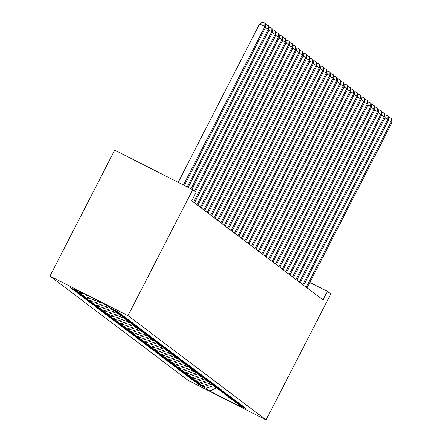<?xml version="1.0" encoding="UTF-8"?>
<svg xmlns="http://www.w3.org/2000/svg" width="442" height="442" viewBox="0 0 442 442"><rect width="100%" height="100%" fill="white"/><g stroke="black" fill="none" stroke-linecap="round" stroke-linejoin="round"><path stroke-width="0.66" d="M49.957 276.101L188.065 380.341L266.09 419.9L127.981 315.66L49.957 276.101L114.693 150.136L192.718 189.695L127.981 315.66M216.431 387.932L209.712 391.037L242.188 407.502L238.431 404.668L245.918 408.463L243.873 406.916L235.022 402.093L242.509 405.889L240.459 404.342L231.608 399.518L239.094 403.314L237.045 401.767L229.558 397.971L228.194 396.938L235.68 400.734L233.63 399.192L226.144 395.397L224.779 394.363L232.265 398.159L230.216 396.612L221.365 391.789L228.851 395.584L226.807 394.037L217.95 389.209L225.437 393.004L223.392 391.463L215.906 387.667L214.541 386.634L222.028 390.43L219.978 388.883L211.127 384.059L218.613 387.855L216.563 386.308L207.712 381.485L215.199 385.275L213.149 383.733L205.663 379.938L204.298 378.904L211.784 382.7L209.735 381.153L200.883 376.33L208.37 380.126L206.326 378.579L197.475 373.755L204.961 377.551L202.911 376.004L195.425 372.208L194.06 371.175L201.546 374.971L199.497 373.424L192.01 369.634L190.646 368.6L198.132 372.396L196.082 370.849L187.231 366.026L194.718 369.821L192.668 368.274L185.181 364.479L183.817 363.446L191.303 367.241L189.259 365.7L180.402 360.871L187.889 364.667L185.844 363.12L176.993 358.296L184.48 362.092L182.43 360.545L174.944 356.749L173.579 355.716L181.065 359.512L179.016 357.97L171.529 354.175L170.164 353.141L177.651 356.937L175.601 355.39L166.75 350.567L174.236 354.362L172.187 352.815L163.336 347.992L170.822 351.788L168.778 350.241L161.291 346.445L159.927 345.412L167.413 349.208L165.363 347.661L156.512 342.837L163.999 346.633L161.949 345.086L153.098 340.263L160.584 344.058L158.534 342.511L151.048 338.716L149.683 337.682L157.17 341.478L155.12 339.937L147.634 336.141L146.269 335.108L153.755 338.904L151.711 337.356L142.854 332.533L150.341 336.329L148.297 334.782L140.81 330.986L139.445 329.953L146.932 333.749L144.882 332.207L137.396 328.412L136.031 327.378L143.517 331.174L141.468 329.627L132.617 324.804L140.103 328.599L138.053 327.052L129.202 322.229L136.689 326.019L134.639 324.478L127.152 320.682L125.788 319.649L133.274 323.445L131.23 321.898L122.373 317.074L129.86 320.87L127.815 319.323L118.964 314.5L126.451 318.295L124.401 316.748L116.915 312.953L115.55 311.919L123.036 315.715L120.986 314.168L113.5 310.378L112.135 309.345L119.622 313.14L117.572 311.593L110.086 307.798L106.334 304.963L73.858 288.499L77.61 291.333L70.123 287.538L72.173 289.085L79.659 292.88L81.024 293.908L73.538 290.112L75.588 291.659L83.074 295.455L84.439 296.488L76.952 292.692L79.002 294.239L86.488 298.035L87.853 299.063L80.367 295.267L82.411 296.814L91.267 301.637L83.781 297.842L85.825 299.389L93.312 303.184L94.676 304.218L87.19 300.422L89.24 301.963L96.726 305.759L98.091 306.792L90.604 302.997L92.654 304.544L100.141 308.339L101.505 309.367L94.019 305.571L96.069 307.118L103.555 310.914L104.92 311.947L97.433 308.151L99.483 309.693L106.97 313.488L108.334 314.522L100.848 310.726L102.892 312.273L110.378 316.069L111.749 317.096L104.257 313.301L106.307 314.848L113.793 318.643L115.158 319.671L107.671 315.881L109.721 317.422L117.207 321.218L118.572 322.251L111.086 318.455L113.135 320.002L120.622 323.798L121.986 324.826L114.5 321.03L116.55 322.577L124.036 326.373L125.401 327.4L117.915 323.605L119.959 325.152L127.445 328.947L128.815 329.981L121.329 326.185L123.373 327.732L130.86 331.522L132.224 332.555L124.738 328.76L126.788 330.307L134.274 334.102L135.639 335.13L128.152 331.334L130.202 332.881L137.689 336.677L139.053 337.71L131.567 333.914L133.617 335.456L141.103 339.252L142.468 340.285L134.981 336.489L137.031 338.036L144.517 341.832L145.882 342.859L138.396 339.064L140.44 340.611L147.926 344.406L149.297 345.44L141.81 341.644L143.854 343.185L151.341 346.981L152.705 348.014L145.219 344.219L147.269 345.766L154.755 349.561L156.12 350.589L148.634 346.793L150.683 348.34L158.17 352.136L159.534 353.164L152.048 349.368L154.098 350.915L161.584 354.711L162.949 355.744L155.462 351.948L157.507 353.495L164.993 357.291L166.363 358.318L158.877 354.523L160.921 356.07L168.408 359.865L169.772 360.893L162.286 357.097L164.336 358.644L171.822 362.44L173.187 363.473L165.7 359.678L167.75 361.219L175.236 365.015L176.601 366.048L169.115 362.252L171.165 363.799L178.651 367.595L180.016 368.622L172.529 364.827L174.579 366.374L182.065 370.169L183.43 371.203L175.944 367.407L177.988 368.948L185.474 372.744L186.844 373.777L179.358 369.982L181.402 371.529L188.889 375.324L190.253 376.352L182.767 372.556L184.817 374.103L192.303 377.899L193.668 378.932L186.181 375.136L188.231 376.678L195.718 380.474L197.082 381.507L189.596 377.711L191.646 379.258L199.132 383.054L200.497 384.081L193.01 380.286L195.06 381.833L202.547 385.628L203.911 386.656L196.425 382.86L198.469 384.407L198.679 384.004M209.712 391.037L205.955 388.203L198.469 384.407M192.718 189.695L196.132 192.276L191.745 200.812L323.025 299.897L327.411 291.361L309.853 282.455M203.911 386.656L211.309 384.197M202.547 385.628L210.199 383.081M238.431 404.668L238.244 404.065M200.497 384.081L207.895 381.623M199.132 383.054L206.79 380.507M235.022 402.093L234.829 401.491M197.082 381.507L204.486 379.043M195.718 380.474L203.375 377.932M231.608 399.518L231.415 398.911M193.668 378.932L201.071 376.468M192.303 377.899L199.961 375.352M228.194 396.938L228 396.336M190.253 376.352L197.657 373.893M188.889 375.324L196.546 372.777M224.779 394.363L224.591 393.761M186.844 373.777L194.242 371.319M185.474 372.744L193.132 370.203M221.365 391.789L221.177 391.181M183.43 371.203L190.828 368.738M182.065 370.169L189.723 367.622M217.95 389.209L217.762 388.606M180.016 368.622L187.419 366.164M178.651 367.595L186.309 365.048M214.541 386.634L214.348 386.032M176.601 366.048L184.005 363.589M175.236 365.015L182.894 362.473M211.127 384.059L210.933 383.452M173.187 363.473L180.59 361.009M171.822 362.44L179.48 359.893M207.712 381.485L207.519 380.877M169.772 360.893L177.176 358.434M168.408 359.865L176.065 357.318M204.298 378.904L204.11 378.302M166.363 358.318L173.761 355.86M164.993 357.291L172.651 354.744M200.883 376.33L200.696 375.728M162.949 355.744L170.347 353.28M161.584 354.711L169.242 352.163M197.475 373.755L197.281 373.147M159.534 353.164L166.938 350.705M158.17 352.136L165.827 349.589M194.06 371.175L193.867 370.573M156.12 350.589L163.523 348.13M154.755 349.561L162.413 347.014M190.646 368.6L190.452 367.998M152.705 348.014L160.109 345.55M151.341 346.981L158.998 344.44M187.231 366.026L187.043 365.418M149.297 345.44L156.695 342.975M147.926 344.406L155.584 341.859M183.817 363.446L183.629 362.843M145.882 342.859L153.28 340.401M144.517 341.832L152.175 339.285M180.402 360.871L180.214 360.269M142.468 340.285L149.866 337.826M141.103 339.252L148.761 336.71M176.993 358.296L176.8 357.688M139.053 337.71L146.457 335.246M137.689 336.677L145.346 334.13M173.579 355.716L173.386 355.114M135.639 335.13L143.042 332.671M134.274 334.102L141.932 331.555M170.164 353.141L169.971 352.539M132.224 332.555L139.628 330.097M130.86 331.522L138.517 328.981M166.75 350.567L166.562 349.965M128.815 329.981L136.213 327.516M127.445 328.947L135.103 326.4M163.336 347.992L163.148 347.384M125.401 327.4L132.799 324.942M124.036 326.373L131.694 323.826M159.927 345.412L159.733 344.81M121.986 324.826L129.39 322.367M120.622 323.798L128.279 321.251M156.512 342.837L156.319 342.235M118.572 322.251L125.976 319.787M117.207 321.218L124.865 318.676M153.098 340.263L152.904 339.655M115.158 319.671L122.561 317.212M113.793 318.643L121.451 316.096M149.683 337.682L149.495 337.08M111.749 317.096L119.147 314.638M110.378 316.069L118.036 313.522M146.269 335.108L146.081 334.506M108.334 314.522L115.732 312.063M106.97 313.488L114.627 310.947M142.854 332.533L142.667 331.925M104.92 311.947L112.318 309.483M103.555 310.914L111.213 308.367M139.445 329.953L139.252 329.351M101.505 309.367L108.909 306.908M100.141 308.339L107.544 305.875M136.031 327.378L135.838 326.776M98.091 306.792L105.246 304.416M96.726 305.759L103.478 303.516M132.617 324.804L132.423 324.196M94.676 304.218L100.826 302.173M93.312 303.184L99.058 301.278M129.202 322.229L129.014 321.621M91.267 301.637L96.406 299.93M89.897 300.61L94.638 299.035M125.788 319.649L125.6 319.047M87.853 299.063L91.98 297.687M86.488 298.035L90.212 296.792M122.373 317.074L122.185 316.472M84.439 296.488L87.56 295.449M83.074 295.455L85.792 294.554M118.964 314.5L118.771 313.892M81.024 293.908L83.14 293.206M79.659 292.88L81.372 292.311M115.55 311.919L115.356 311.317M77.61 291.333L78.72 290.963M112.135 309.345L111.948 308.743M266.09 419.9L330.826 293.936L327.411 291.361M205.955 388.203L213.613 385.656M72.173 289.085L72.377 288.681M75.588 291.659L75.792 291.256M79.002 294.239L79.206 293.836M82.411 296.814L82.621 296.411M85.825 299.389L86.035 298.985M89.24 301.963L89.45 301.566M92.654 304.544L92.859 304.14M96.069 307.118L96.273 306.715M99.483 309.693L99.688 309.295M102.892 312.273L103.102 311.87M106.307 314.848L106.516 314.444M109.721 317.422L109.925 317.019M113.135 320.002L113.34 319.599M116.55 322.577L116.754 322.174M119.959 325.152L120.169 324.748M123.373 327.732L123.583 327.329M126.788 330.307L126.998 329.903M130.202 332.881L130.407 332.478M133.617 335.456L133.821 335.058M137.031 338.036L137.235 337.633M140.44 340.611L140.65 340.207M143.854 343.185L144.064 342.782M147.269 345.766L147.473 345.362M150.683 348.34L150.888 347.937M154.098 350.915L154.302 350.512M157.507 353.495L157.717 353.092M160.921 356.07L161.131 355.666M164.336 358.644L164.546 358.241M167.75 361.219L167.954 360.821M171.165 363.799L171.369 363.396M174.579 366.374L174.783 365.97M177.988 368.948L178.198 368.551M181.402 371.529L181.612 371.125M184.817 374.103L185.021 373.7M188.231 376.678L188.436 376.275M191.646 379.258L191.85 378.855M195.06 381.833L195.265 381.429M183.463 185.005L264.896 26.553L265.747 27.2L184.402 185.48M178.192 182.331L259.62 23.879L264.896 26.553L264.996 23.172L265.338 23.426L265.747 27.2M259.62 23.879L262.885 22.1L264.996 23.172M187.22 186.911L268.305 29.128L269.161 29.774L188.159 187.386M265.52 25.1L266.299 24.675L268.41 25.747L268.305 29.128L265.487 27.702M268.41 25.747L268.753 26.001L269.161 29.774M190.977 188.817L271.719 31.708L272.576 32.349L191.916 189.292M268.935 27.68L269.714 27.255L271.824 28.321L271.719 31.708L268.902 30.277M271.824 28.321L272.161 28.581L272.576 32.349M194.552 191.082L275.134 34.283L275.99 34.929L195.403 191.723M272.344 30.255L273.128 29.829L275.233 30.896L275.134 34.283L272.316 32.852M275.233 30.896L275.576 31.155L275.99 34.929M193.574 202.198L278.548 36.857L279.399 37.504L194.43 202.839M275.758 32.83L276.537 32.404L278.648 33.476L278.548 36.857L275.731 35.432M278.648 33.476L278.99 33.73L279.399 37.504M196.988 204.773L281.963 39.437L282.814 40.078L197.845 205.414M279.173 35.41L279.952 34.984L282.062 36.051L281.963 39.437L279.145 38.006M282.062 36.051L282.405 36.31L282.814 40.078M200.403 207.348L285.377 42.012L286.228 42.653L201.254 207.994M282.587 37.984L283.366 37.559L285.477 38.625L285.377 42.012L282.554 40.581M285.477 38.625L285.819 38.885L286.228 42.653M203.817 209.928L288.786 44.587L289.643 45.233L204.668 210.569M286.002 40.559L286.781 40.134L288.891 41.205L288.786 44.587L285.968 43.161M288.891 41.205L289.228 41.46L289.643 45.233M207.232 212.503L292.201 47.161L293.057 47.808L208.083 213.143M289.411 43.134L290.195 42.708L292.3 43.78L292.201 47.161L289.383 45.736M292.3 43.78L292.643 44.04L293.057 47.808M210.641 215.077L295.615 49.742L296.466 50.382L211.497 215.724M292.825 45.714L293.61 45.288L295.715 46.355L295.615 49.742L292.797 48.311M295.715 46.355L296.057 46.614L296.466 50.382M214.055 217.652L299.03 52.316L299.88 52.963L214.911 218.298M296.239 48.288L297.018 47.863L299.129 48.935L299.03 52.316L296.212 50.885M299.129 48.935L299.472 49.189L299.88 52.963M217.47 220.232L302.444 54.891L303.295 55.537L218.326 220.873M299.654 50.863L300.433 50.438L302.543 51.51L302.444 54.891L299.626 53.465M302.543 51.51L302.886 51.764L303.295 55.537M220.884 222.807L305.853 57.471L306.709 58.112L221.735 223.453M303.068 53.443L303.847 53.018L305.958 54.084L305.853 57.471L303.035 56.04M305.958 54.084L306.3 54.344L306.709 58.112M224.298 225.381L309.267 60.046L310.124 60.692L225.149 226.028M306.483 56.018L307.262 55.593L309.372 56.659L309.267 60.046L306.45 58.615M309.372 56.659L309.709 56.919L310.124 60.692M227.713 227.962L312.682 62.62L313.538 63.267L228.564 228.602M309.892 58.593L310.676 58.167L312.781 59.239L312.682 62.62L309.864 61.195M312.781 59.239L313.124 59.493L313.538 63.267M231.122 230.536L316.096 65.201L316.947 65.841L231.978 231.183M313.306 61.173L314.091 60.747L316.196 61.814L316.096 65.201L313.279 63.77M316.196 61.814L316.538 62.073L316.947 65.841M234.536 233.111L319.511 67.775L320.362 68.416L235.393 233.757M316.721 63.747L317.5 63.322L319.61 64.388L319.511 67.775L316.693 66.344M319.61 64.388L319.953 64.648L320.362 68.416M237.951 235.691L322.925 70.35L323.776 70.996L238.807 236.332M320.135 66.322L320.914 65.897L323.025 66.969L322.925 70.35L320.102 68.924M323.025 66.969L323.367 67.223L323.776 70.996M241.365 238.266L326.334 72.93L327.191 73.571L242.216 238.907M323.55 68.902L324.329 68.471L326.439 69.543L326.334 72.93L323.516 71.499M326.439 69.543L326.776 69.803L327.191 73.571M244.78 240.84L329.749 75.505L330.605 76.146L245.63 241.487M326.964 71.477L327.743 71.051L329.848 72.118L329.749 75.505L326.931 74.074M329.848 72.118L330.191 72.377L330.605 76.146M248.194 243.415L333.163 78.079L334.019 78.726L249.045 244.061M330.373 74.052L331.157 73.626L333.262 74.698L333.163 78.079L330.345 76.648M333.262 74.698L333.605 74.952L334.019 78.726M251.603 245.995L336.577 80.654L337.428 81.3L252.459 246.636M333.787 76.626L334.566 76.201L336.677 77.273L336.577 80.654L333.76 79.228M336.677 77.273L337.019 77.532L337.428 81.3M255.017 248.57L339.992 83.234L340.843 83.875L255.874 249.216M337.202 79.206L337.981 78.781L340.091 79.847L339.992 83.234L337.174 81.803M340.091 79.847L340.434 80.107L340.843 83.875M258.432 251.144L343.406 85.809L344.257 86.455L259.283 251.791M340.616 81.781L341.395 81.356L343.506 82.427L343.406 85.809L340.583 84.378M343.506 82.427L343.848 82.682L344.257 86.455M261.846 253.725L346.815 88.383L347.672 89.03L262.697 254.365M344.031 84.356L344.81 83.93L346.92 85.002L346.815 88.383L343.998 86.958M346.92 85.002L347.257 85.256L347.672 89.03M265.261 256.299L350.23 90.964L351.086 91.605L266.112 256.946M347.44 86.936L348.224 86.51L350.329 87.577L350.23 90.964L347.412 89.533M350.329 87.577L350.672 87.836L351.086 91.605M268.67 258.874L353.644 93.538L354.495 94.185L269.526 259.52M350.854 89.511L351.639 89.085L353.744 90.151L353.644 93.538L350.826 92.107M353.744 90.151L354.086 90.411L354.495 94.185M272.084 261.454L357.059 96.113L357.909 96.759L272.941 262.095M354.269 92.085L355.048 91.66L357.158 92.732L357.059 96.113L354.241 94.687M357.158 92.732L357.501 92.986L357.909 96.759M275.499 264.029L360.473 98.693L361.324 99.334L276.355 264.67M357.683 94.665L358.462 94.24L360.573 95.306L360.473 98.693L357.65 97.262M360.573 95.306L360.915 95.566L361.324 99.334M278.913 266.603L363.882 101.268L364.738 101.909L279.764 267.25M361.097 97.24L361.876 96.815L363.987 97.881L363.882 101.268L361.064 99.837M363.987 97.881L364.324 98.141L364.738 101.909M282.327 269.184L367.296 103.842L368.153 104.489L283.178 269.824M364.512 99.815L365.291 99.389L367.396 100.461L367.296 103.842L364.479 102.417M367.396 100.461L367.738 100.715L368.153 104.489M285.742 271.758L370.711 106.417L371.567 107.063L286.593 272.399M367.921 102.395L368.705 101.964L370.81 103.036L370.711 106.417L367.893 104.992M370.81 103.036L371.153 103.295L371.567 107.063M289.151 274.333L374.125 108.997L374.976 109.638L290.007 274.979M371.335 104.969L372.114 104.544L374.225 105.61L374.125 108.997L371.308 107.566M374.225 105.61L374.567 105.87L374.976 109.638M292.565 276.907L377.54 111.572L378.391 112.218L293.422 277.554M374.75 107.544L375.529 107.119L377.639 108.191L377.54 111.572L374.722 110.141M377.639 108.191L377.982 108.445L378.391 112.218M295.98 279.488L380.954 114.146L381.805 114.793L296.831 280.129M378.164 110.119L378.943 109.693L381.054 110.765L380.954 114.146L378.131 112.721M381.054 110.765L381.396 111.019L381.805 114.793M299.394 282.062L384.363 116.727L385.22 117.368L300.245 282.709M381.579 112.699L382.358 112.274L384.468 113.34L384.363 116.727L381.545 115.296M384.468 113.34L384.805 113.6L385.22 117.368M302.809 284.637L387.778 119.301L388.634 119.948L303.66 285.283M384.988 115.274L385.772 114.848L387.877 115.915L387.778 119.301L384.96 117.87M387.877 115.915L388.22 116.174L388.634 119.948M306.218 287.217L391.192 121.876L392.043 122.522L307.074 287.858M388.402 117.848L389.187 117.423L391.292 118.495L391.192 121.876L388.374 120.451M391.292 118.495L391.634 118.749L392.043 122.522"/></g></svg>
